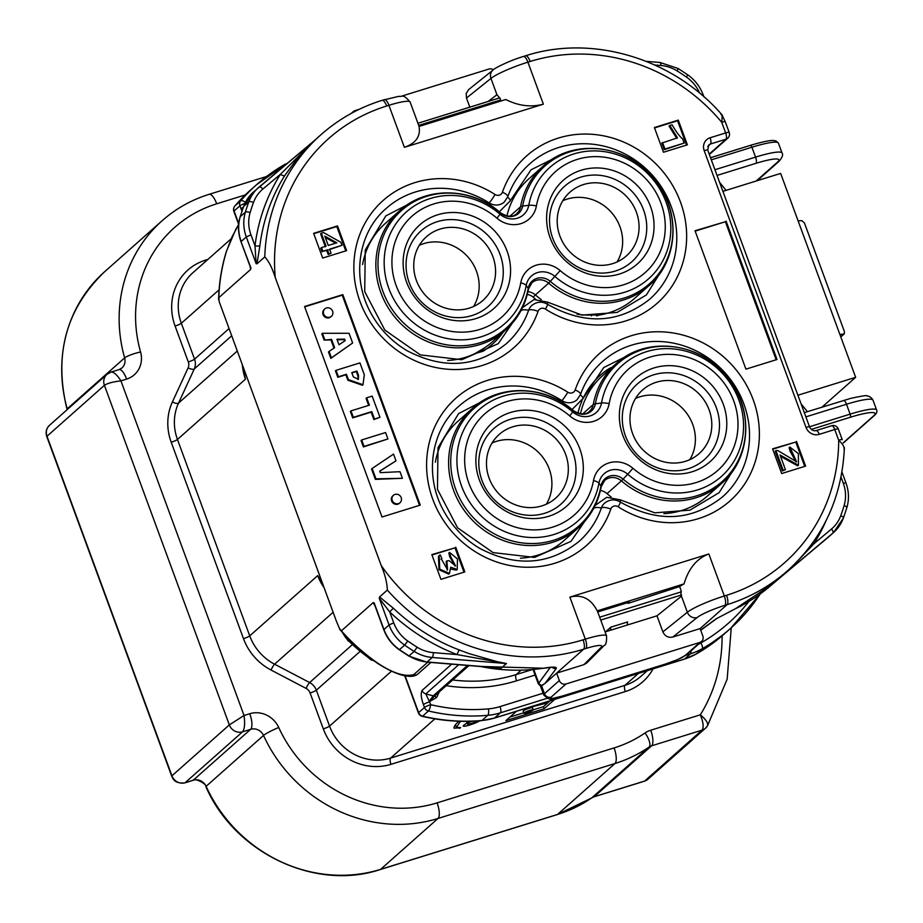 <?xml version="1.0" encoding="UTF-8"?>
<svg xmlns="http://www.w3.org/2000/svg" width="923" height="923" viewBox="0 0 923 923"><rect width="100%" height="100%" fill="white"/><g stroke="black" fill="none" stroke-linecap="round" stroke-linejoin="round"><path stroke-width="1.38" d="M344.544 341.072L344.025 339.652L337.16 339.779M358.032 379.561L357.962 376.134L356.29 371.565L351.882 372.927M325.3 237.453L335.66 243.187M492.063 443.005A42.562 39.608 -131.6 0 1 549.243 468.999A42.562 39.608 -131.6 0 1 546.324 504.212M635.543 398.459A42.562 39.608 -131.6 0 1 692.723 424.453A42.562 39.608 -131.6 0 1 689.804 459.666M562.799 200.741A42.562 39.608 -131.6 0 1 619.979 226.746A42.562 39.608 -131.6 0 1 617.06 261.947M419.319 245.287A42.562 39.608 -131.6 0 1 476.499 271.293A42.562 39.608 -131.6 0 1 473.58 306.494M336.964 339.26L338.995 344.764L345.19 340.633L344.637 339.11L336.964 339.26M344.025 339.652L344.637 339.11M351.767 372.615L353.359 376.919L358.366 379.307L358.574 375.592L356.889 371.023L351.767 372.615M357.962 376.134L358.574 375.592M356.29 371.565L356.889 371.023M324.815 236.138L336.872 242.807L328.253 245.483L324.815 236.138M489.144 478.206A42.562 39.608 -131.6 0 1 499.158 434.479A42.562 39.608 -131.6 0 1 557.031 440.052A42.562 39.608 -131.6 0 1 555.634 498.178A42.562 39.608 -131.6 0 1 489.144 478.206M632.624 433.66A42.562 39.608 -131.6 0 1 642.639 389.933A42.562 39.608 -131.6 0 1 700.511 395.506A42.562 39.608 -131.6 0 1 699.115 453.631A42.562 39.608 -131.6 0 1 632.624 433.66M559.869 235.953A42.562 39.608 -131.6 0 1 569.895 192.215A42.562 39.608 -131.6 0 1 627.767 197.799A42.562 39.608 -131.6 0 1 626.371 255.925A42.562 39.608 -131.6 0 1 559.869 235.953M416.4 280.488A42.562 39.608 -131.6 0 1 426.414 236.761A42.562 39.608 -131.6 0 1 484.287 242.345A42.562 39.608 -131.6 0 1 482.891 300.46A42.562 39.608 -131.6 0 1 416.4 280.488M441.875 558.461L440.213 554.885L439.163 555.588L439.74 569.122L449.478 573.448L450.666 567.207L457.208 569.479L457.439 558.9L449.547 552.404L450.482 556.2L455.535 565.891L449.097 560.642L446.882 560.872L447.563 569.803L441.309 558.911L441.875 558.461L440.963 559.234M783.165 470.326L785.427 469.622L780.027 454.97L798.418 465.204L798.383 453.643L789.834 447.032L796.561 461.708L777.685 450.505L775.897 450.586L783.165 470.326L782.439 470.972L785.427 469.622M324.723 339.549L322.415 333.284L349.056 333.272L352.632 342.987L331.438 357.824L329.084 351.421L334.622 347.694L331.565 339.387L324.111 340.091L321.804 333.826L322.415 333.284M366.673 397.801L372.165 396.094L379.976 417.311L374.484 419.019L371.761 411.612L353.336 417.334L350.971 410.897L369.396 405.174L366.673 397.801L366.073 398.344L368.669 405.405M393.521 454.116L395.99 460.854L379.699 471.134L380.253 472.645L399.982 471.699L402.416 478.299L375.961 478.841L372.154 468.469L393.521 454.116M361.666 439.959L385.572 432.529L387.937 438.967L364.031 446.386L361.666 439.959L361.055 440.49L363.42 446.928L364.031 446.386M336.041 370.331L359.958 362.901L364.308 374.738L363.004 384.718L348.444 379.665L346.448 374.265L338.406 376.769L336.041 370.331L335.43 370.861L337.806 377.299L338.406 376.769M326.43 307.982A4.961 4.627 -131.6 0 1 331.415 316.312A4.961 4.627 -131.6 0 1 323.661 313.982A4.961 4.627 -131.6 0 1 326.43 307.982M395.021 494.416A4.961 4.627 -131.6 0 1 400.005 502.747A4.961 4.627 -131.6 0 1 392.252 500.416A4.961 4.627 -131.6 0 1 395.021 494.416M825.993 520.837A192.872 179.454 -131.6 0 1 813.844 543.843L796.03 562.742M787.607 570.726L778.008 579.217A3.992 3.715 48.4 0 0 777.974 579.252L787.85 570.506A188.88 175.739 -131.6 0 1 727.105 604.646L700.107 628.586L702.83 635.993A5.319 4.95 48.4 0 1 701.584 641.462L686.712 654.649A5.319 4.95 48.4 0 1 685.004 655.607L699.865 642.42A5.319 4.95 48.4 0 0 701.584 641.462M779.474 577.994L780.177 577.36M375.788 607.311L373.377 602.996L374.115 602.777L383.933 629.463A39.908 37.128 48.4 0 0 399.544 649.654A208.84 194.303 48.4 0 0 409.085 655.941A39.908 37.128 48.4 0 0 427.141 661.987A3.992 1.05 94.7 0 1 426.853 662.114L485.475 666.925M501.281 668.079L427.141 661.987L432.241 657.464L506.381 663.556L457.139 654.58A3.992 0.715 110.9 0 1 459.366 650.011L469.392 653.703L497.428 661.745L506.358 663.499L501.327 668.079A3.992 3.715 -131.6 0 1 501.327 668.079L506.381 663.556A3.992 3.715 -131.6 0 1 506.439 663.556M256.109 263.62L246.291 236.934L250.975 234.846L255.002 245.806A3.992 1.131 -172.8 0 0 259.905 245.599L256.986 263.828L256.109 263.62L255.002 245.806A192.872 179.454 -131.6 0 1 280.419 174.285L314.062 140.838M326.096 246.153L321.516 247.583L322.865 251.241L327.446 249.821L328.934 253.86L331.092 253.19L329.603 249.152L341.995 245.31L340.899 242.311L323.488 232.527L321.331 233.196L326.096 246.153M662.529 142.454L664.952 149.041L684.162 143.077L682.605 138.842C679.836 136.777 676.328 132.093 672.082 124.801L669.81 125.505L677.494 137.804L661.803 143.1L664.225 149.688L684.162 143.077M544.674 513.28A50.546 47.027 -131.6 0 1 479.418 455.062A50.546 47.027 -131.6 0 1 558.115 430.637A50.546 47.027 -131.6 0 1 544.674 513.28M688.154 468.746A50.546 47.027 -131.6 0 1 622.898 410.516A50.546 47.027 -131.6 0 1 701.584 386.091A50.546 47.027 -131.6 0 1 688.154 468.746M615.41 271.027A50.546 47.027 -131.6 0 1 550.154 212.809A50.546 47.027 -131.6 0 1 628.84 188.373A50.546 47.027 -131.6 0 1 615.41 271.027M471.93 315.574A50.546 47.027 -131.6 0 1 406.674 257.355A50.546 47.027 -131.6 0 1 485.371 232.919A50.546 47.027 -131.6 0 1 471.93 315.574M439.163 555.588L438.437 556.234L439.002 569.768L448.751 574.094L449.478 573.448M449.547 552.404L448.82 553.05L449.755 556.846L455.131 566.168M450.92 569.053L456.481 570.126L457.208 569.479M450.482 556.2L449.755 556.846M446.882 560.872L446.155 561.519L447.17 570.091M780.535 456.343L797.691 465.85L798.418 465.204M789.834 447.032L789.096 447.678L790.238 451.52L796.157 461.985M790.965 450.874L790.238 451.52M775.897 450.586L775.17 451.232L782.439 470.972M333.976 348.133L330.953 339.929L324.111 340.091M330.953 339.929L331.565 339.387M352.632 342.987L330.838 358.366L328.484 351.963L329.084 351.421M330.838 358.366L331.438 357.824M379.976 417.311L373.873 419.561L371.15 412.154L352.724 417.877L350.359 411.439L350.971 410.897M352.724 417.877L353.336 417.334M371.15 412.154L371.761 411.612M373.873 419.561L374.484 419.019M402.416 478.299L375.361 479.372L371.542 469.011L372.154 468.469M375.361 479.372L375.961 478.841M395.99 460.854L379.745 471.261M387.937 438.967L363.42 446.928M363.004 384.718L362.404 385.249L347.833 380.207L345.848 374.807L337.806 377.299M345.848 374.807L346.448 374.265M331.415 316.312L330.815 316.854A4.961 4.627 -131.6 0 1 323.05 314.524A4.961 4.627 -131.6 0 1 324.215 309.424L324.827 308.882M400.005 502.747L399.405 503.277A4.961 4.627 -131.6 0 1 391.64 500.947A4.961 4.627 -131.6 0 1 392.817 495.847L393.417 495.316M774.051 582.748L827.827 537.59A3.992 1.465 50 0 1 827.804 537.613A3.992 1.465 50 0 1 827.816 537.601L832.927 533.067A3.992 1.465 50 0 0 831.45 529.052L813.844 543.843A3.992 1.408 32.2 0 1 812.678 542.92M831.45 529.052A35.916 33.413 48.4 0 0 840.772 515.669A3.992 1.304 20 0 1 843.426 517.999A3.992 1.304 20 0 1 843.287 518.195A39.908 37.128 -131.6 0 1 833.619 532.467A39.908 37.128 -131.6 0 1 832.927 533.067L772.909 583.751A3.992 3.715 48.4 0 0 772.863 583.786L777.974 579.252M413.689 674.655A3.992 3.715 48.4 0 0 417.715 674.136C413.262 677.897 401.263 678.301 377.945 663.602L378.199 663.464C392.944 673.225 404.782 676.951 413.689 674.655L427.753 662.183M238.665 224.566L231.927 237.096L226.527 251.206A3.992 1.269 -162.9 0 0 226.377 251.414L235.803 229.342L238.665 224.485M480.791 666.544A188.88 175.739 48.4 0 0 544.109 668.125C552.969 666.683 557.031 666.798 556.281 668.471L545.02 683.412L540.543 686.181M375.246 606.526L383.783 629.728L389.045 624.929A39.908 37.128 -131.6 0 0 404.655 645.131L407.781 641.024A204.848 190.6 48.4 0 0 417.127 647.196L414.185 651.419A208.84 194.303 -131.6 0 1 404.655 645.131L399.29 649.792L408.82 656.08L414.185 651.419A39.908 37.128 -131.6 0 0 432.241 657.464A3.992 1.05 -85.3 0 0 433.372 652.63L457.139 654.58A192.872 179.454 -131.6 0 1 389.691 611.891L393.313 608.199A188.88 175.739 48.4 0 0 459.366 650.011M262.824 189.077A35.916 33.413 48.4 0 0 253.502 202.46A3.992 1.304 20 0 0 248.783 201.872L243.684 206.394A3.992 1.304 -160 0 0 243.545 206.59L253.352 192.122A39.908 37.128 48.4 0 0 243.684 206.394A208.84 194.303 48.4 0 0 240.257 216.709L245.368 212.186A208.84 194.303 -131.6 0 1 248.783 201.872A39.908 37.128 -131.6 0 1 258.452 187.6A39.908 37.128 -131.6 0 1 259.144 187A3.992 1.465 50 0 1 259.155 186.988A3.992 1.465 50 0 1 262.824 189.077L280.419 174.285A3.992 1.408 -147.8 0 0 284.792 175.555A188.88 175.739 48.4 0 0 259.905 245.599M313.393 141.427L299.479 155.502L284.792 175.555M322.865 251.241L326.719 250.468L328.207 254.506L331.092 253.19M327.446 249.821L326.719 250.468M328.934 253.86L328.207 254.506M328.876 249.798L341.995 245.31M321.331 233.196L320.604 233.842L325.369 246.799M321.516 247.583L320.789 248.229L322.139 251.887M669.81 125.505L669.083 126.151L676.767 138.45M664.952 149.041L664.225 149.688M579.806 448.797A55.865 51.976 -131.6 0 1 548.689 516.292A55.865 51.976 -131.6 0 1 479.372 479.983A55.865 51.976 -131.6 0 1 510.488 412.489A55.865 51.976 -131.6 0 1 579.806 448.797M723.286 404.251A55.865 51.976 -131.6 0 1 692.169 471.745A55.865 51.976 -131.6 0 1 622.852 435.437A55.865 51.976 -131.6 0 1 653.969 367.942A55.865 51.976 -131.6 0 1 723.286 404.251M650.542 206.533A55.865 51.976 -131.6 0 1 619.425 274.027A55.865 51.976 -131.6 0 1 550.108 237.719A55.865 51.976 -131.6 0 1 581.225 170.224A55.865 51.976 -131.6 0 1 650.542 206.533M507.062 251.079A55.865 51.976 -131.6 0 1 475.945 318.573A55.865 51.976 -131.6 0 1 406.628 282.265A55.865 51.976 -131.6 0 1 437.744 214.771A55.865 51.976 -131.6 0 1 507.062 251.079M359.185 109.329L354.997 110.633A5.319 4.95 48.4 0 0 352.298 112.837M401.332 96.246L488.913 69.052A5.319 4.95 48.4 0 1 493.378 69.779M586.82 662.899L583.936 664.652L601.138 647.346A23.94 3.404 159.8 0 0 585.863 648.5L583.624 649.192L556.627 673.132L559.35 680.539A5.319 4.95 48.4 0 0 565.961 684.001L699.865 642.42M583.936 664.652L556.627 673.132L545.02 683.412M538.305 683.758L550.27 667.444M700.661 630.109L716.075 618.86L735.412 608.742A188.88 175.739 48.4 0 0 772.897 583.774L735.296 608.811A3.992 1.419 -115.8 0 0 735.412 608.742M735.158 608.857A3.992 1.419 -115.8 0 0 735.296 608.811L716.906 618.422A3.992 3.519 -126.4 0 1 716.075 618.86M463.969 572.179L455.004 547.847L431.964 555M804.729 466.38L795.776 442.048L772.724 449.201M776.151 359.762L725.374 221.739L695.157 231.119M419.55 505.343L342.225 295.164L304.682 306.828M842.226 439.66A5.319 0.75 159.8 0 0 838.695 440.213L834.761 429.518L819.22 434.352A10.638 9.899 -131.6 0 1 806.021 427.43L704.18 150.634A10.638 9.899 -131.6 0 1 710.099 137.781L725.651 132.947L721.717 122.263C722.409 116.806 722.098 114.152 720.782 114.302M844.049 449.316C844.626 447.17 842.837 444.136 838.695 440.213A180.908 168.321 48.4 0 1 726.563 595.289A7.984 2.7 72.8 0 1 727.105 604.646L724.855 605.35A23.94 3.404 159.8 0 0 697.142 617.533L672.798 637.055L700.107 628.586M374.115 602.777L374.611 604.761M373.238 602.569L341.383 630.824A188.88 175.739 48.4 0 0 378.199 663.464M250.26 266.782L250.664 269.424L218.809 297.668L219.213 301.717L336.503 621.502L339.549 628.632L341.383 630.824M250.664 269.424L249.971 265.766M387.348 590.062C387.095 582.794 385.053 574.625 381.234 565.557A180.908 168.321 48.4 0 0 583.082 639.835A7.984 2.7 -107.2 0 1 583.624 649.192A188.88 175.739 -131.6 0 1 387.348 590.062L379.561 596.973L393.313 608.199M379.226 598.242L389.045 624.929L393.729 622.852L389.691 611.891L379.226 598.242L379.561 596.973M381.234 565.557L275.262 277.546C272.17 267.832 268.674 260.955 264.774 256.917L256.986 263.828M721.682 114.29L725.247 121.721A5.319 0.75 159.8 0 0 721.717 122.263A180.908 168.321 48.4 0 0 530.148 61.472A7.984 2.7 -107.2 0 0 525.591 55.784L523.353 56.488C508.008 61.045 492.72 69.283 493.009 70.067A7.984 7.28 -128.7 0 0 490.955 78.42L466.473 98.046L466.207 93.408L468.619 89.635M313.751 233.715L336.803 226.562L345.756 250.894M654.522 127.916L677.563 120.763L686.516 145.096M469.83 107.149L466.473 98.046M672.798 637.055C668.275 637.966 664.975 636.235 662.887 631.874L687.358 612.249A7.984 7.28 51.3 0 0 697.142 617.533M605.084 631.92L656.98 615.814L662.887 631.874M455.743 547.201L464.834 571.914L440.917 579.332L431.826 554.619L455.004 547.847M796.503 441.402L805.594 466.115L781.677 473.545L772.586 448.82L795.776 442.048M726.101 221.093L777.028 359.497L745.934 369.142L695.019 230.75L725.374 221.739M342.225 295.164L342.825 294.633L420.277 505.112L382.007 516.995L304.567 306.505L342.825 294.633M337.53 225.916L313.612 233.334L322.704 258.048L346.621 250.629L337.53 225.916L336.803 226.562M678.29 120.117L654.384 127.536L663.475 152.249L687.381 144.83L678.29 120.117L677.563 120.763M488.163 101.461L496.955 94.734L500.047 98.426L500.993 100.999M597.216 610.853C590.962 598.681 581.848 594.1 569.872 597.123L708.852 553.973C696.957 558.369 688.673 568.337 684.024 583.901L597.216 610.853A31.924 4.534 -20.2 0 1 597.446 611.164L606.538 635.878A31.924 4.534 -20.2 0 0 585.332 639.143L569.872 597.123M684.024 583.901A31.924 4.534 -20.2 0 0 679.628 586.532L680.989 590.235L680.909 596.616L656.98 615.814M576.771 399.982A13.303 12.38 -131.6 0 1 561.853 400.617A90.454 84.155 48.4 0 0 459.054 406.039C430.706 430.199 423.819 476.28 444.171 511.757C452.801 527.137 464.65 539.344 479.729 548.366C516.211 567.437 549.323 565.118 579.067 541.409A90.454 84.155 48.4 0 0 601.358 507.996A13.303 12.38 -131.6 0 1 604.83 502.92M505.804 99.511C518.541 105.926 531.06 107.483 543.359 104.184L404.378 147.334C415.961 143.227 420.83 136.269 418.996 126.463L505.804 99.511M504.027 202.275A13.303 12.38 -131.6 0 1 489.098 202.898A90.454 84.155 48.4 0 0 386.31 208.333C357.962 232.481 351.075 278.561 371.427 314.051C380.057 329.43 391.906 341.625 406.985 350.648C443.467 369.719 476.58 367.4 506.323 343.691A90.454 84.155 48.4 0 0 528.614 310.29A13.303 12.38 -131.6 0 1 532.086 305.201M627.213 625.056L627.582 621.952L610.841 627.155L610.472 630.247M605.673 631.736L610.841 627.155M679.628 586.532L628.009 603.4L627.732 602.65M628.009 603.4L629.463 602.108L597.735 611.961M604.634 503.081C609.734 499.251 614.949 498.905 620.279 502.02C657.522 523.018 691.615 521.299 722.547 496.862A90.454 84.155 48.4 0 0 725.513 373.342A90.454 84.155 48.4 0 0 602.534 361.493C592.451 370.492 585.113 381.499 580.521 394.513L576.967 399.821M502.424 192.226A98.438 91.585 -131.6 0 1 628.09 144.092A98.438 91.585 -131.6 0 1 677.101 277.327A98.438 91.585 -131.6 0 1 545.424 309.078A5.319 4.95 48.4 0 0 538.063 311.363A98.438 91.585 -131.6 0 1 412.408 359.509A98.438 91.585 -131.6 0 1 363.385 226.273A98.438 91.585 -131.6 0 1 495.063 194.511A5.319 4.95 48.4 0 0 502.424 192.226A7.984 2.596 19.2 0 1 507.788 196.761C512.369 183.781 519.707 172.774 529.79 163.786A90.454 84.155 -131.6 0 1 652.769 175.635A90.454 84.155 -131.6 0 1 649.804 299.144C618.871 323.581 584.778 325.3 547.535 304.302C542.205 301.186 536.99 301.544 531.89 305.375M439.233 691.915L436.694 697.442A2.665 0.9 24.8 0 1 434.975 695.827M436.694 697.442L429.564 701.538A2.665 0.842 80.1 0 1 429.472 701.134L435.079 695.573M798.095 220.862L801.879 220.643L804.452 223.02L844.418 331.622L844.21 333.999L839.895 334.484M547.42 701.653L545.585 703.361L524.506 708.772M529.964 710.318A4.961 0.704 -20.2 0 1 533.263 709.81A4.961 0.704 -20.2 0 1 528.844 712.187A4.961 0.704 -20.2 0 1 523.941 713.237A4.961 0.704 -20.2 0 1 524.137 712.902A4.961 0.704 -20.2 0 1 529.964 710.318M477.537 720.955A6.115 0.865 -20.2 0 1 471.318 723.47A6.115 0.865 -20.2 0 1 467.419 724.047A6.115 0.865 -20.2 0 1 467.419 723.944L469.403 722.178L472.472 721.221M241.953 211.125L239.911 205.817A5.319 4.95 -131.6 0 1 240.718 200.787A5.319 1.938 40.7 0 1 245.38 202.391M458.708 664.722L425.815 693.888L429.218 701.226L433.256 695.815L467.5 665.448M405.059 675.705L418.638 712.625L424.476 707.456A5.319 0.75 -20.2 0 1 430.718 704.676L429.218 701.226M547.131 698.319L500.404 712.833A66.514 61.876 -131.6 0 1 487.782 715.313A5.319 1.604 -95.1 0 0 488.44 708.876A188.88 175.739 48.4 0 1 430.718 704.676A5.319 1.177 103.2 0 1 428.445 710.987L422.607 716.167A194.211 180.689 48.4 0 0 481.956 720.482L487.782 715.313A194.211 180.689 -131.6 0 1 428.445 710.987A5.319 4.95 48.4 0 1 424.476 707.456L423.426 704.595A5.319 0.75 -20.2 0 1 429.391 701.895M523.941 713.237L523.179 711.172A4.961 0.704 -20.2 0 1 523.376 710.848A4.961 0.704 -20.2 0 1 528.406 708.518A4.961 0.704 -20.2 0 1 532.502 707.745L533.263 709.81M469.403 722.178L469.103 721.348M467.419 723.944L466.888 722.49M600.435 490.459A13.303 12.38 -131.6 0 1 607.022 493.62A79.816 74.255 -131.6 0 0 611.107 496.932M632.936 468.307A67.517 62.822 48.4 0 0 729.943 455.466A67.517 62.822 48.4 0 0 694.765 359.832A67.517 62.822 48.4 0 0 609.157 403.686A25.59 23.813 -131.6 0 1 569.722 415.927A67.517 62.822 48.4 0 0 472.714 428.768A67.517 62.822 48.4 0 0 507.892 524.402A67.517 62.822 48.4 0 0 593.501 480.548A25.59 23.813 -131.6 0 1 632.936 468.307L627.732 474.237A18.679 17.375 48.4 0 0 598.946 483.167A74.44 69.26 -131.6 0 1 504.581 531.51A74.44 69.26 -131.6 0 1 465.792 426.091A74.44 69.26 -131.6 0 1 572.745 411.935L573.264 410.55C580.371 414.854 585.793 415.096 589.532 411.266A13.303 12.38 48.4 0 0 593.293 404.493A79.816 74.255 -131.6 0 1 615.883 363.881C646.873 334.622 703.545 342.571 729.539 379.803C753.953 411.381 750.387 459.146 721.786 483.317L707.41 496.055A79.816 74.255 -131.6 0 1 663.891 513.649M610.403 368.739A5.319 1.927 -122.1 0 1 609.676 368.265L612.076 367.25M609.676 368.265A81.616 75.928 48.4 0 0 582.701 399.209M582.032 400.72A81.616 75.928 48.4 0 0 577.948 413.262M573.264 410.55C544.593 384.822 498.928 383.853 472.403 408.428A79.816 74.255 -131.6 0 0 469.795 517.411A79.816 74.255 -131.6 0 0 578.306 527.864L563.93 540.601A79.816 74.255 -131.6 0 1 520.41 558.196M435.356 462.261A79.816 74.255 -131.6 0 1 458.039 421.165L472.403 408.428M474.676 353.74L483.029 351.236A5.319 1.927 -122.1 0 1 483.133 348.767L474.641 353.774A79.816 74.255 -131.6 0 1 447.667 360.478M362.612 264.543A79.816 74.255 -131.6 0 1 385.295 223.447L399.659 210.709A79.816 74.255 -131.6 0 0 397.052 319.693A79.816 74.255 -131.6 0 0 505.562 330.146L492.282 341.914A79.816 74.255 48.4 0 1 483.133 348.767M483.029 351.236A81.616 75.928 48.4 0 0 503.058 332.361M527.275 294.425A11.503 10.695 -131.6 0 1 533.206 297.194A81.616 75.928 48.4 0 0 535.744 299.294M591.412 315.943A5.319 1.558 87.2 0 1 591.955 314.985L599.419 315.031A79.816 74.255 -131.6 0 0 634.666 298.337L649.042 285.599A79.816 74.255 -131.6 0 1 548.654 283.165A13.303 12.38 48.4 0 0 531.913 282.761L528.452 289.037A7.984 2.365 -169.7 0 0 528.233 288.299A14.376 13.372 -131.6 0 1 550.385 281.423A78.743 73.263 48.4 0 0 663.51 266.447A78.743 73.263 48.4 0 0 622.483 154.926A78.743 73.263 48.4 0 0 522.649 206.071A14.376 13.372 -131.6 0 1 500.508 212.948L500.001 214.217A18.679 17.375 48.4 0 0 528.775 205.287A7.984 2.365 10.3 0 1 536.413 205.967A25.59 23.813 -131.6 0 1 496.978 218.209A67.517 62.822 48.4 0 0 399.971 231.05A67.517 62.822 48.4 0 0 435.148 326.684A67.517 62.822 48.4 0 0 520.757 282.83A25.59 23.813 -131.6 0 1 560.192 270.589A67.517 62.822 48.4 0 0 657.199 257.748A67.517 62.822 48.4 0 0 622.021 162.113A67.517 62.822 48.4 0 0 536.413 205.967M599.373 315.02L596.535 315.931M506.9 216.005A79.816 74.255 -131.6 0 1 528.775 178.9L543.139 166.163C574.129 136.904 630.801 144.853 656.795 182.085C681.209 213.674 677.644 261.428 649.042 285.599M807.463 411.646L801.072 403.847M240.961 208.679A5.319 0.75 -20.2 0 1 243.257 207.387M423.426 704.595C421.061 697.926 420.611 693.196 422.076 690.416A5.319 4.95 48.4 0 0 425.815 693.888A180.908 168.321 48.4 0 0 433.256 695.815A2.665 2.481 -131.6 0 0 435.414 695.307L468.953 665.564M726.078 190.369L719.559 182.293M509.9 717.079L523.768 712.775M533.263 709.822L543.428 706.672L549.97 700.869M722.894 191.349L780.639 173.42L855.656 377.322L797.91 395.24M855.656 377.322L822.047 407.112M543.428 706.672L544.178 708.726L505.919 720.609L516.453 711.275M554.711 699.392L544.178 708.726M469.196 721.325L463.784 725.247A9.68 1.373 159.8 0 0 463.254 726.009A9.68 1.373 159.8 0 0 469.888 724.959A9.68 1.373 159.8 0 0 479.856 720.794M458.869 721.244C455.293 724.532 453.689 726.839 454.07 728.189L459.4 727.889M459.562 728.351L460.612 727.566L456.389 727.428L460.496 721.301M243.13 367.723L245.46 379.18L243.822 372.65M322.265 584.236L317.72 575.594L322.9 584.524M405.301 677.297L404.459 675.59M650.727 730.22L700.326 714.817C703.372 722.363 703.949 727.474 702.045 730.151L651.626 745.807A10.638 9.899 48.4 0 0 649.111 747.03A144.196 134.158 -131.6 0 1 614.983 763.517L557.561 814.432A144.196 134.158 48.4 0 0 591.689 797.934L649.111 747.03A13.303 4.846 55.6 0 0 645.062 732.954A23.94 22.279 -131.6 0 1 650.727 730.22A13.303 4.5 72.8 0 1 651.626 745.807L594.216 796.711L644.635 781.066L702.045 730.151A10.638 9.899 -131.6 0 0 705.472 728.235L707.364 726.043M722.074 635.889A158.825 147.772 48.4 0 1 700.326 714.817C706.476 719.975 708.76 723.782 707.156 726.251A10.638 9.899 -131.6 0 1 705.472 728.235L648.05 779.139A10.638 9.899 48.4 0 1 644.635 781.066A5.319 1.8 72.8 0 1 644.392 781.204A5.319 1.8 72.8 0 1 644.116 781.227M245.287 194.926L216.709 203.798A130.893 121.778 48.4 0 0 140.561 351.975A23.94 22.279 -131.6 0 1 126.636 379.088L120.925 380.853L244.041 715.487L229.342 724.901L104.403 385.329A10.638 9.899 -131.6 0 1 106.814 374.496M249.752 713.71A23.94 22.279 -131.6 0 1 278.734 727.497A130.893 121.778 48.4 0 0 437.121 802.872L614.083 747.93A13.303 4.5 72.8 0 1 614.983 763.517L438.021 818.459A144.196 134.158 -131.6 0 1 263.528 735.435A10.638 9.899 48.4 0 0 250.652 729.308A13.303 4.5 72.8 0 0 249.752 713.71L244.041 715.487C245.126 723.62 244.63 729.066 242.553 731.824A10.638 9.899 -131.6 0 1 229.342 724.901L171.932 775.816A10.638 9.899 48.4 0 0 185.131 782.727L193.242 780.212L250.652 729.308L242.553 731.824L185.131 782.727A5.319 1.8 72.8 0 1 184.865 782.877A5.319 1.8 72.8 0 1 184.577 782.889M106.918 374.403L49.496 425.307A10.638 9.899 48.4 0 0 46.992 436.244L104.403 385.329C107.391 383.299 112.906 381.81 120.925 380.853C117.048 374.75 113.725 371.842 110.968 372.119M106.93 374.392L110.841 372.165M828.508 536.99L827.816 537.601A39.908 37.128 48.4 0 0 828.508 536.99L833.619 532.467L843.426 517.999L846.853 507.673A3.992 1.269 16.7 0 1 846.714 507.881M840.772 515.669A204.848 190.6 48.4 0 0 844.13 505.55A3.992 1.269 16.7 0 1 846.853 507.673C849.241 499.516 848.941 491.244 845.941 482.867L841.949 472.011M659.83 62.602A3.992 1.05 94.7 0 1 660.118 62.487A3.992 1.05 94.7 0 1 660.891 65.487L654.776 64.991M646.192 61.345L660.118 62.487L678.151 68.521L677.136 70.933A35.916 33.413 48.4 0 0 660.891 65.487M678.151 68.521L687.681 74.798L686.493 77.105A204.848 190.6 48.4 0 0 677.136 70.933M844.13 505.55A35.916 33.413 48.4 0 0 843.299 483.271L845.941 482.867M843.299 483.271L841.015 477.076M253.502 202.46A204.848 190.6 48.4 0 0 250.133 212.567A3.992 1.269 16.7 0 0 245.368 212.186A39.908 37.128 -131.6 0 0 246.291 236.934L241.18 241.468A39.908 37.128 48.4 0 1 240.257 216.709A3.992 1.269 -163.3 0 0 240.118 216.917L243.545 206.59A3.992 1.304 -160 0 0 243.522 206.821M250.998 268.143L241.018 241.722C238.03 233.346 237.73 225.085 240.118 216.917A3.992 1.269 -163.3 0 0 240.118 217.182M417.127 647.196A35.916 33.413 48.4 0 0 433.372 652.63M259.167 186.977L313.751 141.115L253.352 192.122M699.692 93.177A35.916 33.413 48.4 0 0 686.493 77.105M687.681 74.798C694.904 79.932 700.084 86.624 703.188 94.873L701.78 94.931M541.628 685.951L544.489 693.727A18.622 2.642 -20.2 0 0 543.751 694.961C547.939 698.873 550.604 700.096 551.758 698.63A5.319 4.442 -97.6 0 0 552.865 698.296A21.287 3.023 159.8 0 0 563.318 695.746A5.319 1.8 72.8 0 1 563.076 695.884A5.319 1.8 72.8 0 1 562.799 695.907M559.35 680.539L544.489 693.727A5.319 4.95 48.4 0 0 551.089 697.177A13.303 1.892 159.8 0 0 552.865 698.296M563.318 695.746L664.572 664.306A21.287 3.023 159.8 0 0 677.436 659.622A5.319 1.592 67.2 0 0 677.678 659.587A5.319 1.592 67.2 0 0 677.874 659.437M677.436 659.622A13.303 1.892 159.8 0 0 685.004 655.607M781.873 456.124L781.146 456.77M347.833 380.207L348.444 379.665M250.133 212.567A35.916 33.413 48.4 0 0 250.975 234.846M556.281 668.471A3.992 3.854 -143.2 0 1 552.277 667.341M542.643 685.351A3.992 3.854 -142 0 1 538.605 682.674L533.759 669.51M393.729 622.852A35.916 33.413 48.4 0 0 407.781 641.024M709.337 154.522L727.716 138.231A5.319 4.95 -131.6 0 1 726.009 139.188A5.319 1.8 -107.2 0 0 725.651 132.947A5.319 0.75 159.8 0 1 729.182 132.404L725.247 121.721M709.187 154.106L726.009 139.188L710.468 144.011L707.71 146.457M565.961 684.001L551.089 697.177M601.138 647.346A7.984 7.557 44.8 0 0 604.069 645.558L586.843 662.887M831.485 425.872A5.319 1.8 72.8 0 1 831.727 425.734A5.319 1.8 72.8 0 1 834.761 429.518A5.319 0.75 159.8 0 1 838.303 428.976A5.319 5.319 0 0 0 831.727 425.734L816.186 430.556A5.319 1.8 72.8 0 1 819.22 434.352M226.527 251.206A188.88 175.739 48.4 0 0 218.809 297.668M264.774 256.917A188.88 175.739 -131.6 0 1 321.008 134.677L312.701 142.038M609.157 403.686A7.984 2.365 -169.7 0 0 601.519 403.005A74.44 69.26 -131.6 0 1 695.884 354.663A74.44 69.26 -131.6 0 1 734.673 460.081A74.44 69.26 -131.6 0 1 627.732 474.237L623.129 479.141A78.743 73.263 48.4 0 0 736.254 464.165A78.743 73.263 48.4 0 0 695.227 352.644A78.743 73.263 48.4 0 0 595.404 403.789A14.376 13.372 -131.6 0 1 573.252 410.654A78.743 73.263 48.4 0 0 460.127 425.63A78.743 73.263 48.4 0 0 501.154 537.151A78.743 73.263 48.4 0 0 600.977 486.017A14.376 13.372 -131.6 0 1 623.129 479.141L621.398 480.871A13.303 12.38 48.4 0 0 604.657 480.468L601.196 486.756A7.984 2.365 10.3 0 0 600.977 486.017L598.946 483.167A7.984 2.365 -169.7 0 0 593.501 480.548M569.722 415.927L572.745 411.935A18.679 17.375 48.4 0 0 601.519 403.005L595.404 403.789A7.984 2.365 10.3 0 0 593.293 404.493L582.609 413.966M520.757 282.83A7.984 2.365 10.3 0 1 526.202 285.461A74.44 69.26 -131.6 0 1 431.837 333.803A74.44 69.26 -131.6 0 1 393.048 228.373A74.44 69.26 -131.6 0 1 500.001 214.217L496.978 218.209M509.865 216.259L520.549 206.787A7.984 2.365 -169.7 0 1 522.649 206.071L528.775 205.287A74.44 69.26 -131.6 0 1 623.14 156.945A74.44 69.26 -131.6 0 1 661.929 262.363A74.44 69.26 -131.6 0 1 554.988 276.519A18.679 17.375 48.4 0 0 526.202 285.461L528.233 288.299A78.743 73.263 48.4 0 1 428.41 339.445A78.743 73.263 48.4 0 1 387.383 227.923A78.743 73.263 48.4 0 1 500.508 212.948L500.52 212.832C507.627 217.147 513.05 217.378 516.788 213.559A13.303 12.38 48.4 0 0 520.549 206.787A79.816 74.255 -131.6 0 1 543.139 166.163M527.933 291.656A13.303 12.38 -131.6 0 1 535.375 294.933L548.654 283.165L560.192 270.589M585.863 648.5A7.984 2.7 -107.2 0 0 585.332 639.143L583.082 639.835M384.003 99.846A7.984 2.7 72.8 0 1 384.36 99.638A7.984 2.7 72.8 0 1 388.918 105.314L386.668 106.007A180.908 168.321 48.4 0 0 275.262 277.546M381.753 100.538A7.984 2.7 72.8 0 1 382.122 100.33L398.886 96.315C401.932 97.215 402.705 93.061 410.124 102.049A31.924 4.534 159.8 0 0 388.918 105.314L404.378 147.334M806.021 427.43A5.319 0.75 159.8 0 1 809.552 426.888L707.71 150.091L708.749 144.98A5.319 4.95 48.4 0 1 710.468 144.011A5.319 1.8 -107.2 0 0 710.099 137.781M707.71 150.091A5.319 0.75 159.8 0 0 704.18 150.634M815.944 430.695A5.319 1.8 72.8 0 1 816.186 430.556C813.417 431.214 811.213 429.991 809.552 426.888M681.359 595.935L687.358 612.249A31.924 4.534 -20.2 0 1 724.313 595.993A7.984 2.7 72.8 0 1 724.855 605.35M708.852 553.973L724.313 595.993L726.563 595.289M321.008 134.677C338.822 118.952 359.197 107.495 382.122 100.33A7.984 2.7 72.8 0 1 386.668 106.007M530.148 61.472L527.898 62.164A7.984 2.7 -107.2 0 0 523.353 56.488M496.92 94.723L496.32 94.907M496.955 94.734L490.955 78.42A31.924 4.534 159.8 0 1 527.898 62.164L543.359 104.184M561.057 401.782A10.811 1.154 -57.4 0 0 561.853 400.617A7.984 0.854 -57.4 0 0 567.807 392.217A5.319 4.95 48.4 0 0 575.167 389.933A98.438 91.585 -131.6 0 1 700.834 341.798A98.438 91.585 -131.6 0 1 749.845 475.033A98.438 91.585 -131.6 0 1 618.168 506.796A7.984 0.854 -57.4 0 0 620.291 502.02M593.616 508.735A10.811 3.519 19.2 0 1 601.358 507.996A7.984 2.596 19.2 0 1 610.807 509.081A98.438 91.585 -131.6 0 1 485.152 557.215A98.438 91.585 -131.6 0 1 436.129 423.98A98.438 91.585 -131.6 0 1 567.807 392.217M618.168 506.796A5.319 4.95 48.4 0 0 610.807 509.081M575.167 389.933A7.984 2.596 19.2 0 1 580.532 394.479M488.313 204.064A10.811 1.154 -57.4 0 0 489.098 202.898A7.984 0.854 -57.4 0 0 495.063 194.511M545.424 309.078A7.984 0.854 -57.4 0 0 547.547 304.313M520.872 311.016A10.811 3.519 19.2 0 1 528.614 310.29A7.984 2.596 19.2 0 1 538.063 311.363M595.22 505.354L606.757 497.278L620.429 499.885A10.811 1.154 122.6 0 1 619.968 501.824M582.886 398.701A10.811 3.519 -160.8 0 0 580.371 394.998M510.142 200.983A10.811 3.519 -160.8 0 0 507.627 197.28M522.476 307.636L534.013 299.56L547.685 302.167A10.811 1.154 122.6 0 1 547.224 304.105M535.098 675.059L516.534 680.816A5.319 1.8 72.8 0 1 516.165 674.586L531.983 669.671M739.3 606.815A10.638 9.899 48.4 0 0 741.85 605.465M516.534 680.816A166.267 154.706 -131.6 0 1 446.259 685.685M452.743 679.951A160.948 149.757 48.4 0 0 516.165 674.586L521.034 670.271M499.805 97.838L417.923 123.267L499.816 97.873M681.589 594.931L600.711 620.048M721.786 483.317A79.816 74.255 -131.6 0 1 621.398 480.871L607.022 493.62M234.742 206.141A5.319 1.938 40.7 0 1 234.823 206.037L250.814 189.792A194.211 180.689 48.4 0 0 234.892 205.967L240.718 200.787A194.211 180.689 -131.6 0 1 256.652 184.623A194.211 180.689 -131.6 0 1 285.045 164.282A5.319 1.915 60.3 0 1 285.172 164.202A5.319 1.915 60.3 0 1 286.199 164.271M238.745 223.689L234.073 210.986A5.319 4.95 48.4 0 1 234.892 205.967A5.319 1.938 40.7 0 0 234.823 206.037A5.319 5.319 0 0 0 233.865 211.344A5.319 0.75 -20.2 0 1 234.073 210.986L239.911 205.817A5.319 0.75 -20.2 0 1 244.849 203.464M488.44 708.876A61.183 56.926 48.4 0 0 500.035 706.591L543.105 693.219M698.503 644.196A61.183 56.926 48.4 0 0 700.869 642.927A188.88 175.739 48.4 0 0 748.876 601.45M373.434 660.395A5.319 5.319 0 0 1 370.446 659.449L370.792 659.264A5.319 4.95 48.4 0 0 373.146 660.187M404.689 675.636L418.431 712.983A5.319 0.75 159.8 0 1 418.638 712.625A5.319 4.95 48.4 0 0 422.607 716.167A5.319 1.177 103.2 0 1 422.203 716.317C442.002 720.944 461.8 722.386 481.61 720.644A5.319 1.604 84.9 0 0 481.956 720.482A66.514 61.876 48.4 0 0 494.566 718.002L500.404 712.833A5.319 1.8 -107.2 0 0 500.035 706.591M700.869 642.927A5.319 1.915 60.3 0 1 702.161 648.754A66.514 61.876 -131.6 0 1 690.496 653.807A5.319 1.8 -107.2 0 0 690.946 650.888M481.61 720.644L494.324 718.14A5.319 1.8 72.8 0 0 494.566 718.002L684.658 658.987L690.496 653.807L686.043 655.192M760.183 593.962A194.211 180.689 -131.6 0 1 730.555 628.425A194.211 180.689 -131.6 0 1 702.161 648.754L696.323 653.934A194.211 180.689 48.4 0 0 724.717 633.593L730.555 628.425L760.24 593.916M840.715 336.71L843.668 334.207M714.933 169.728L755.568 157.118A5.319 1.8 72.8 0 1 755.925 163.348L717.033 175.428M757.172 180.712L779.231 161.144A5.319 4.95 -131.6 0 1 777.524 162.113A34.589 4.915 159.8 0 0 755.925 163.348M710.525 157.752L750.284 145.407A2.665 0.9 72.8 0 1 750.411 145.338A2.665 0.9 72.8 0 1 751.922 147.23L755.568 157.118A39.908 5.665 -20.2 0 1 782.069 153.033L778.435 143.146A39.908 5.665 159.8 0 0 751.922 147.23L711.298 159.841M500.612 99.961L418.707 125.39M599.662 617.199L681.439 591.805M615.883 363.881L602.615 375.649A79.816 74.255 48.4 0 0 580.498 413.862M533.206 297.194L535.375 294.933A79.816 74.255 48.4 0 0 541.236 299.56M577.094 314.247A79.816 74.255 48.4 0 0 591.955 314.985M843.218 400.605A5.319 1.8 72.8 0 1 843.46 400.467A5.319 1.8 72.8 0 1 846.495 404.251L805.86 416.873M872.996 400.178A39.908 5.665 159.8 0 0 846.495 404.251L850.129 414.139A39.908 5.665 -20.2 0 1 876.642 410.066L872.996 400.178C871.52 397.582 869.501 396.163 866.974 395.932C867.551 395.09 862.117 395.909 850.671 398.39L804.302 412.627M370.446 659.449L348.444 640.7A160.948 149.757 48.4 0 0 370.792 659.264L371.288 658.814M422.076 690.416L451.693 664.145M494.036 718.163A5.319 1.8 72.8 0 0 494.324 718.14L684.416 659.126A5.319 1.8 72.8 0 0 684.658 658.987A66.514 61.876 48.4 0 0 696.323 653.934A5.319 1.915 60.3 0 1 696.207 654.015L684.416 659.126A5.319 1.8 72.8 0 1 684.139 659.149M349.448 639.824L348.444 640.7A26.605 24.748 48.4 0 1 342.779 632.797M756.202 181.012L777.524 162.113M809.506 426.761L850.129 414.139A2.665 0.9 72.8 0 1 850.314 417.265L811.282 429.38M843.345 442.994L874.427 415.442A2.665 2.481 -131.6 0 1 873.573 415.927A37.243 5.284 159.8 0 0 850.314 417.265M843.287 442.775L873.573 415.927M231.465 336.007L194.257 368.992L178.52 403.12A49.219 45.792 48.4 0 0 177.458 439.463L245.46 379.18A49.219 45.792 -131.6 0 1 242.611 366.916M324.031 587.605A49.219 45.792 -131.6 0 1 317.72 575.594L249.729 635.878A49.219 45.792 48.4 0 0 274.581 664.191L309.62 682.547A13.303 12.38 -131.6 0 1 316.335 690.196L329.546 726.101L391.421 671.252M231.085 238.861L192.919 272.7A49.219 45.792 48.4 0 0 181.335 323.258L194.545 359.174L228.8 328.796M219.109 289.776L181.335 323.258A5.319 0.75 -20.2 0 1 175.093 326.038A54.538 50.742 -131.6 0 1 205.471 260.159L207.929 259.398M653.08 668.852A54.538 50.742 -131.6 0 1 625.321 691.569L390.971 764.325A54.538 50.742 -131.6 0 1 323.304 728.882L310.093 692.977A7.984 7.43 48.4 0 0 306.067 688.385L271.027 670.029A54.538 50.742 -131.6 0 1 243.487 638.658L171.217 442.244A54.538 50.742 -131.6 0 1 172.393 401.966A5.319 1.8 24.8 0 0 178.52 403.12L237.061 351.213M188.304 361.943A5.319 0.75 -20.2 0 0 194.545 359.174A13.303 12.38 -131.6 0 1 194.257 368.992A5.319 1.8 24.8 0 1 188.13 367.839A7.984 7.43 48.4 0 0 188.304 361.943L175.093 326.038M359.958 651.523L316.335 690.196A5.319 0.75 -20.2 0 1 310.093 692.977M306.067 688.385A5.319 0.738 -62.4 0 1 309.62 682.547L352.205 644.785M333.111 612.284L274.581 664.191A5.319 0.738 -62.4 0 0 271.027 670.029M323.304 728.882A5.319 0.75 -20.2 0 0 329.546 726.101A49.219 45.792 48.4 0 0 390.614 758.095L624.963 685.327L638.416 673.409M434.871 718.844L390.614 758.095A5.319 1.8 -107.2 0 0 390.971 764.325M171.217 442.244A5.319 0.75 -20.2 0 0 177.458 439.463L249.729 635.878A5.319 0.75 -20.2 0 1 243.487 638.658M625.321 691.569A5.319 1.8 -107.2 0 1 624.963 685.327A49.219 45.792 48.4 0 0 640.793 676.432L647.335 670.64M104.726 271.639A144.196 134.158 48.4 0 0 67.217 408.82L124.628 357.916A144.196 134.158 -131.6 0 1 162.136 220.735L104.726 271.639C66.202 308.64 53.638 354.49 67.01 409.189L67.137 409.674M126.636 379.088A13.303 4.5 -107.2 0 0 119.044 369.615L121.871 368.035A10.638 9.899 48.4 0 0 124.628 357.916A13.303 2.25 164.2 0 1 140.561 351.975M67.01 409.189A5.319 0.9 164.2 0 1 67.217 408.82A10.638 9.899 -131.6 0 1 67.379 409.454M49.496 425.307C46.288 428.48 45.389 432.241 46.785 436.591A5.319 0.75 159.8 0 1 46.992 436.244L171.932 775.816A5.319 0.75 159.8 0 0 171.724 776.162C173.039 778.562 174.17 783.869 184.888 782.866L192.999 780.35A5.319 1.8 72.8 0 1 192.722 780.373M278.734 727.497A13.303 1.523 155.4 0 0 263.528 735.435L206.117 786.338A144.196 134.158 48.4 0 0 380.611 869.362L557.561 814.432A5.319 1.8 72.8 0 1 557.319 814.571A5.319 1.8 72.8 0 1 557.042 814.594M205.898 786.673C207.352 784.25 194.003 777.351 192.999 780.35A5.319 1.8 72.8 0 0 193.242 780.212A10.638 9.899 -131.6 0 1 206.117 786.338A5.319 0.611 155.4 0 0 205.898 786.673C234.523 852.967 315.389 891.387 380.368 869.501A5.319 1.8 72.8 0 1 380.091 869.524M437.121 802.872A13.303 4.5 72.8 0 1 438.021 818.459L380.611 869.362A5.319 1.8 72.8 0 1 380.368 869.501L557.319 814.571L593.974 796.849A5.319 1.8 72.8 0 1 593.731 796.884M591.62 797.991A5.319 1.938 55.6 0 0 591.689 797.934A10.638 9.899 -131.6 0 1 594.216 796.711A5.319 1.8 72.8 0 1 593.974 796.849L644.392 781.204L648.05 779.139M614.083 747.93A130.893 121.778 48.4 0 0 645.062 732.954M216.709 203.798A13.303 4.5 -107.2 0 0 209.117 194.326C191.499 199.829 175.843 208.633 162.136 220.735M172.393 401.966L188.13 367.839M205.898 261.197A5.319 1.8 72.8 0 1 205.471 260.159M827.816 537.601L773.128 583.555M408.82 656.08L426.853 662.114M551.758 698.63L563.076 695.884L664.329 664.445L677.678 659.587L686.712 654.649M417.715 674.136L430.914 662.449M479.337 666.418L543.878 668.24L552.935 667.133M383.783 629.728C386.887 637.978 392.056 644.658 399.29 649.792M703.88 96.753L703.188 94.873M353.29 111.591L351.236 113.414M538.271 683.678L540.566 686.193M543.751 694.961L540.509 686.158M700.73 630.271L716.906 618.422M377.945 663.602C363.697 653.772 350.89 642.281 339.537 629.128M226.377 251.414C221.589 267.001 219.005 283.084 218.601 299.687M250.456 267.358L250.214 266.009M241.018 241.722L249.556 264.924M727.716 138.231A5.319 5.319 0 0 0 729.182 132.404M468.642 89.612L493.009 70.067M538.247 683.631L533.079 669.579M604.069 645.558C605.961 645.085 606.792 641.854 606.538 635.878M842.226 439.671L838.303 428.976M787.85 570.506C823.247 538.132 842.088 497.174 844.395 447.643M722.282 115.156C673.732 58.611 592.554 34.047 525.591 55.784M419.088 126.428L410.124 102.049M504.223 202.102L507.777 196.795M593.881 507.996L570.979 541.397L534.509 557.411L493.101 552.6L457.554 527.76L437.467 489.34L438.01 447.701L458.581 413.608L493.851 395.39M572.052 409.512L582.898 398.644L603.757 367.516L637.332 350.844M499.297 211.805L510.154 200.937L531.013 169.809L564.588 153.126M521.137 310.29L498.235 343.679L461.765 359.705L420.357 354.894L384.81 330.042L364.723 291.633L365.254 249.983L385.837 215.901L421.107 197.672M578.306 527.864C590.455 516.903 598.081 503.197 601.196 486.756M528.452 289.037C525.337 305.49 517.711 319.185 505.562 330.146M500.52 212.832C471.849 187.104 426.184 186.134 399.659 210.709M620.429 499.885L654.799 512.83L689.908 510.142L719.155 492.628L737.292 463.588M547.685 302.167L582.055 315.124L617.164 312.424L646.412 294.91L664.548 265.87M250.814 189.792L256.652 184.623L288.184 162.598M434.721 696.173L435.437 695.296M840.784 336.907L844.303 333.918M466.853 722.524L467.419 724.047M779.231 161.144C782.358 157.314 783.304 154.614 782.069 153.033M418.431 712.983A5.319 5.319 0 0 0 422.203 716.317M348.156 640.931L342.029 631.967M233.865 211.344L238.676 224.427M724.717 633.593L696.207 654.015M455.431 724.832L456.389 727.428M242.276 365.404L243.891 372.892M320.869 581.744L323.846 587.12M710.514 157.718L750.411 145.338C769.944 139.581 773.186 140.527 773.082 140.481L775.874 140.861L778.435 143.146M874.427 415.442C876.677 413.377 877.415 411.577 876.642 410.066M322.3 584.305L320.904 581.848M707.503 725.824L727.162 679.178L731.247 627.802M119.044 369.615L111.164 372.061M209.117 194.326L266.551 176.501M46.785 436.591L171.724 776.162"/></g></svg>
